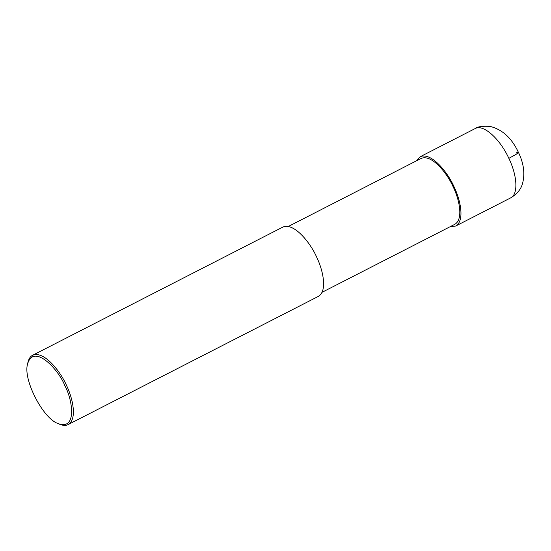 <?xml version="1.0" encoding="UTF-8"?>
<svg xmlns="http://www.w3.org/2000/svg" width="551" height="551" viewBox="0 0 551 551"><rect width="100%" height="100%" fill="white"/><g stroke="black" fill="none" stroke-linecap="round" stroke-linejoin="round"><path stroke-width="0.83" d="M416.508 160.802L420.199 156.725C431.536 151.794 448.094 173.055 453.907 186.493C460.106 198.863 465.209 220.579 455.705 226.034L450.236 226.647M288.297 226.482L421.081 158.461C431.86 153.77 447.584 173.971 453.108 186.734C458.997 198.484 463.846 219.119 454.816 224.305L322.025 292.326M27.55 364.142L27.825 362.792C28.673 358.942 30.277 356.435 32.619 355.271L282.828 227.095C294.172 222.163 310.73 243.425 316.536 256.862C322.734 269.232 327.838 290.949 318.333 296.404L68.124 424.58C65.831 425.806 62.855 425.641 59.219 424.077L57.965 423.512C43.192 418.739 22.818 379.508 27.55 364.142C33.542 342.557 58.923 369.804 64.853 385.693C72.787 400.005 77.161 430.875 57.965 423.512M32.619 355.271C43.963 350.333 60.52 371.601 66.334 385.032C72.525 397.402 77.636 419.118 68.124 424.58M508.855 158.344L516.032 154.411L518.477 152.469C511.796 138.136 502.333 129.451 490.101 126.42C482.573 125.917 477.586 126.634 475.141 128.583L475.148 128.583C483.096 123.789 499.791 138.542 508.855 158.344C517.458 176.093 518.291 194.475 510.646 197.885L510.646 197.885C517.182 193.945 521.177 189.034 522.623 183.173C525.089 173.503 523.712 163.268 518.477 152.469L516.576 152.744M510.653 197.885L455.705 226.034M475.141 128.576L420.199 156.725"/></g></svg>
